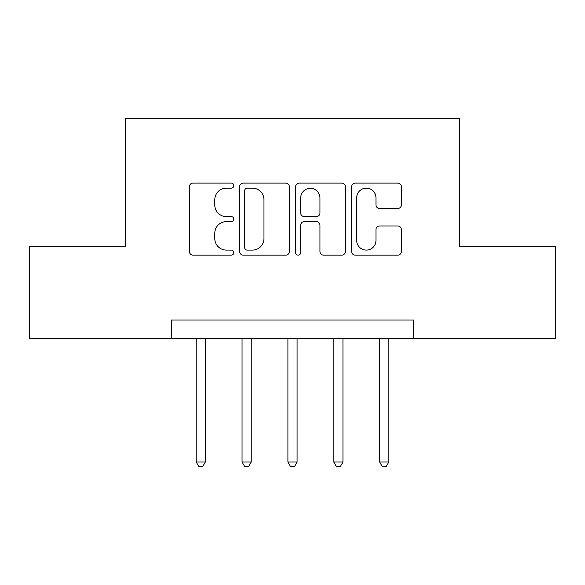 <?xml version="1.0" encoding="UTF-8"?>
<svg xmlns="http://www.w3.org/2000/svg" width="585" height="585" viewBox="0 0 585 585"><rect width="100%" height="100%" fill="white"/><g stroke="black" fill="none" stroke-linecap="round" stroke-linejoin="round"><path stroke-width="0.88" d="M233.795 185.628A2.523 2.523 0 0 0 231.28 183.105L193.013 183.105A3.598 3.598 0 0 0 189.408 186.71L189.408 251.535A3.598 3.598 0 0 0 193.013 255.133L231.28 255.133A2.523 2.523 0 0 0 233.795 252.61A2.523 2.523 0 0 0 231.28 250.095L226.322 250.095A11.524 11.524 0 0 1 214.797 238.57L214.797 233.166A11.524 11.524 0 0 1 226.322 221.642L231.28 221.642A2.523 2.523 0 0 0 233.795 219.119A2.523 2.523 0 0 0 231.28 216.596L226.322 216.596A11.524 11.524 0 0 1 214.797 205.072L214.797 199.675A11.524 11.524 0 0 1 226.322 188.151L231.28 188.151A2.523 2.523 0 0 0 233.795 185.628M397.749 208.494A3.598 3.598 0 0 0 401.354 204.896L401.354 186.71A3.598 3.598 0 0 0 397.749 183.105L355.256 183.105A3.598 3.598 0 0 0 351.651 186.71L351.651 251.535A3.598 3.598 0 0 0 355.256 255.133L397.749 255.133A3.598 3.598 0 0 0 401.354 251.535L401.354 229.561A3.598 3.598 0 0 0 397.749 225.964L379.563 225.964A3.598 3.598 0 0 0 375.965 229.561L375.965 240.457A9.631 9.631 0 0 1 366.327 250.095A9.631 9.631 0 0 1 356.696 240.457L356.696 197.781A9.631 9.631 0 0 1 366.327 188.151A9.631 9.631 0 0 1 375.965 197.781L375.965 204.896A3.598 3.598 0 0 0 379.563 208.494L397.749 208.494M171.427 338.364L29.25 338.364L29.25 246.636L125.563 246.636L125.563 118.221L459.437 118.221L459.437 246.636L555.75 246.636L555.75 338.364L413.573 338.364L413.573 320.017L171.427 320.017L171.427 338.364L413.573 338.364M289.348 186.71A3.598 3.598 0 0 0 285.751 183.105L243.25 183.105A3.598 3.598 0 0 0 239.653 186.71L239.653 251.535A3.598 3.598 0 0 0 243.25 255.133L285.751 255.133A3.598 3.598 0 0 0 289.348 251.535L289.348 186.71M299.249 183.105L341.75 183.105A3.598 3.598 0 0 1 345.347 186.71L345.347 251.535A3.598 3.598 0 0 1 341.75 255.133L323.563 255.133A3.598 3.598 0 0 1 319.958 251.535L319.958 225.24A3.598 3.598 0 0 0 316.361 221.642L304.295 221.642A3.598 3.598 0 0 0 300.69 225.24L300.69 252.61A2.523 2.523 0 0 1 298.174 255.133A2.523 2.523 0 0 1 295.652 252.61L295.652 186.71A3.598 3.598 0 0 1 299.249 183.105M247.214 188.151A2.523 2.523 0 0 0 244.691 190.666L244.691 247.572A2.523 2.523 0 0 0 247.214 250.095L252.435 250.095A11.524 11.524 0 0 0 263.959 238.57L263.959 199.675A11.524 11.524 0 0 0 252.435 188.151L247.214 188.151M319.958 197.964A9.631 9.631 0 0 0 310.328 188.326A9.631 9.631 0 0 0 300.69 197.964L300.69 212.998A3.598 3.598 0 0 0 304.295 216.596L316.361 216.596A3.598 3.598 0 0 0 319.958 212.998L319.958 197.964M196.187 338.364L196.187 462.004L205.364 462.004L205.364 338.364M205.364 462.004L202.607 466.779L198.944 466.779L196.187 462.004M242.051 338.364L242.051 462.004L251.221 462.004L251.221 338.364M251.221 462.004L248.471 466.779L244.801 466.779L242.051 462.004M287.915 338.364L287.915 462.004L297.085 462.004L297.085 338.364M297.085 462.004L294.335 466.779L290.665 466.779L287.915 462.004M333.779 338.364L333.779 462.004L342.949 462.004L342.949 338.364M342.949 462.004L340.199 466.779L336.529 466.779L333.779 462.004M379.636 338.364L379.636 462.004L388.813 462.004L388.813 338.364M388.813 462.004L386.056 466.779L382.393 466.779L379.636 462.004"/></g></svg>
